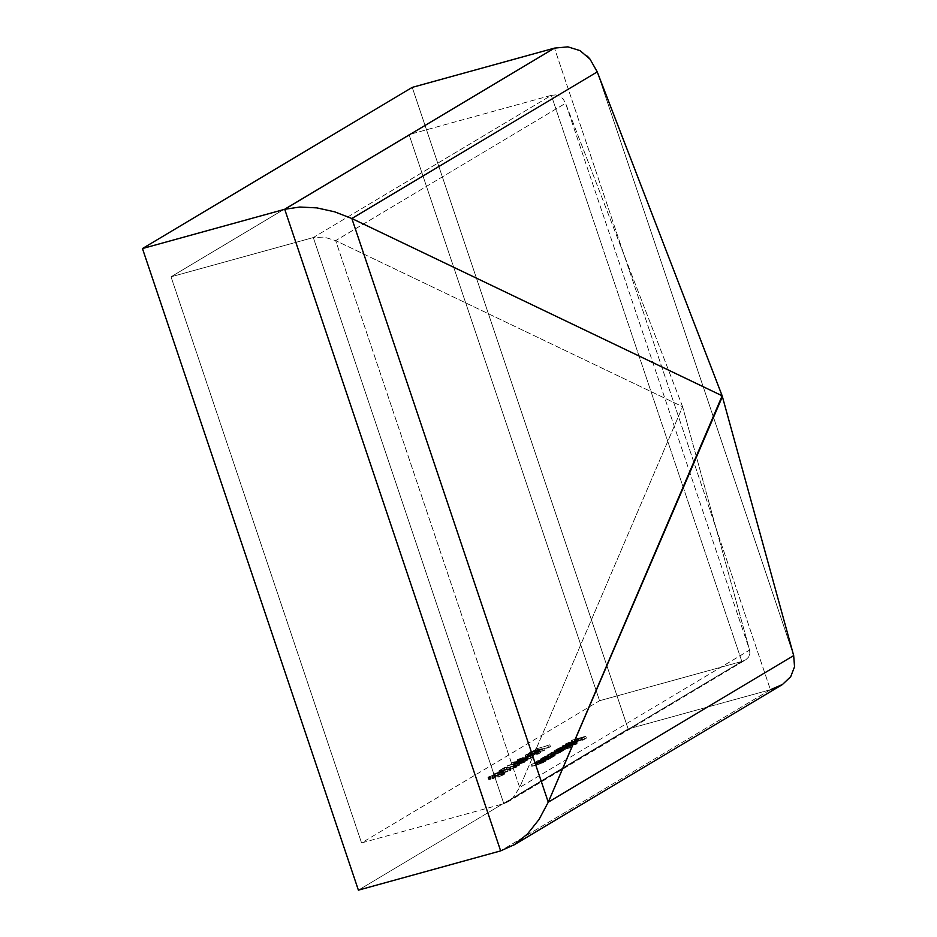 <?xml version="1.0" encoding="UTF-8"?>
<svg xmlns="http://www.w3.org/2000/svg" width="937" height="937" viewBox="0 0 937 937"><rect width="100%" height="100%" fill="white"/><g stroke="black" fill="none" stroke-linecap="round" stroke-linejoin="round"><path stroke-width="0.7" stroke-dasharray="4.68 3.51" d="M508.393 801.592L503.813 803.665L361.553 842.925L171.038 276.813L313.298 237.553L503.813 803.665L741.835 661.463L599.575 700.724L361.553 842.925L503.813 803.665L741.835 661.463L551.319 95.34L313.298 237.553L171.038 276.813L409.059 134.6L599.575 700.724L361.553 842.925L171.038 276.813L409.059 134.6L551.319 95.34L555.793 94.918L559.834 96.171L563.172 99.017L565.573 103.269L749.6 650.079L749.881 653.815L748.604 657.106L745.864 659.718L741.835 661.463L551.319 95.34L409.059 134.6L599.575 700.724L741.835 661.463L745.864 659.718L748.604 657.106L749.881 653.815L749.6 650.079L682.604 406.717L519.684 787.431L335.669 240.622L323.991 237.084L313.298 237.553L503.813 803.665L508.393 801.592L512.762 798.019L519.684 787.431L335.669 240.622L682.604 406.717L565.573 103.269L749.6 650.079L519.684 787.431L512.762 798.019L507.959 801.861L745.864 659.718M510.524 767.075L514.671 765.494L513.535 765.154L516.521 764.733L513.546 766.243L504.352 768.047L500.007 770.179L504.293 767.626L510.524 767.075L504.293 767.626L500.007 770.179L504.352 768.047L510.068 767.38L516.521 764.697L516.685 767.005L516.053 765.119C517.048 764.44 516.217 764.451 513.535 765.154L514.671 765.494L515.303 767.38L515.022 765.178L510.524 767.075L511.169 768.961L510.524 767.075M507.526 765.693L523.97 760.27L510.466 764.873L518.559 763.503L507.526 765.693L518.559 763.503L510.466 764.873L523.97 760.27L507.596 765.646L508.241 767.532L524.603 762.168L523.97 760.27L524.603 762.168L523.994 762.519L523.361 760.633L523.994 762.519L511.098 766.759L510.466 764.873L511.098 766.759L519.801 765.037L519.168 763.14L519.801 765.037L519.192 765.388L518.559 763.503L519.192 765.388L508.159 767.579L507.526 765.693M512.738 762.472C512.024 763.186 513.699 762.952 517.763 761.781L512.375 762.905L514.144 761.793L526.371 758.15L527.508 758.22L525.399 759.31L517.763 761.781L527.543 758.115L527.777 760.375L527.144 758.49C527.812 757.799 526.114 758.045 522.038 759.228L512.738 762.472L513.371 764.358L522.67 761.113L522.038 759.228L522.67 761.113C526.746 759.93 528.445 759.684 527.777 760.375L518.395 763.667L517.763 761.781L518.395 763.667C514.331 764.838 512.656 765.072 513.371 764.358L512.738 762.472L512.949 764.744L514.097 764.721L528.117 759.954L513.371 764.358M547.829 745.559L534.968 749.295L549.843 744.821L548.801 744.985L549.433 746.871L550.476 746.707L549.843 744.821L550.476 746.707L549.305 747.398L548.672 745.512L549.305 747.398L535.613 751.181L535.542 748.956L536.175 750.842L548.473 747.445L547.829 745.559L548.473 747.445L549.433 746.871L548.801 744.985L547.829 745.559M543.062 760.633L543.694 762.519L531.783 766.361L542.558 762.8L535.25 764.287L535.191 762.062L545.193 759.298L540.063 761.91L531.15 764.475L541.926 760.914L534.617 762.402L541.926 760.914L531.712 764.135L536.257 763.058L545.193 759.298L535.191 762.062L535.823 763.948L545.838 761.184L545.193 759.298L545.264 761.523L544.631 759.638L545.264 761.523L543.46 762.015L542.828 760.13L543.694 762.519L542.828 760.13M548.391 757.447L549.023 759.333L537.112 763.175L547.887 759.614L540.579 761.102L540.508 758.876L550.523 756.112L545.393 758.724L536.479 761.289L547.255 757.728L539.946 759.216L547.255 757.728L537.042 760.949L541.586 759.872L550.523 756.112L540.508 758.876L541.153 760.762L551.167 757.998L550.523 756.112L550.593 758.338L549.96 756.452L550.593 758.338L548.789 758.841L548.157 756.944L549.023 759.333L548.157 756.944M544.081 756.686L544.737 759.181L552.315 755.702C555.325 754.929 556.238 754.929 555.055 755.726L551.167 757.401L550.534 755.515L552.385 754.999L541.809 758.103L547.29 755.257L553.498 753.383L554.634 753.711L550.534 755.515L554.973 753.336L555.055 755.726L554.423 753.84C555.606 753.043 554.692 753.043 551.682 753.817L541.809 758.103L552.385 754.999L552.455 757.225L551.823 755.339L552.455 757.225L542.441 759.989L542.371 757.764L543.003 759.649L544.737 759.181L544.104 757.283M561.907 746.086L576.524 741.881L561.907 746.086L576.524 741.881L562.481 745.758L563.114 747.644L577.169 743.767L576.524 741.881L576.595 744.107L575.962 742.209L576.595 744.107L562.551 747.984L562.481 745.758L561.907 746.086M572.39 741.354L565.163 744.318L568.864 742.362L576.454 740.335L570.211 743.24L568.267 743.814L572.39 741.354L568.267 743.814L575.997 740.347L565.714 743.755L566.358 744.271L567.435 743.814L567.014 743.381L568.068 745.7L567.014 743.381L572.39 741.354L573.022 743.24L572.39 741.354M571.523 740.347L585.789 736.236L582.72 738.063L581.315 738.45L583.81 736.962L577.098 739.621L575.693 740.007L578.199 738.508L571.523 740.347L578.199 738.508L575.693 740.007L577.098 739.621L583.81 736.962L581.315 738.45L582.72 738.063L585.789 736.236L572.085 740.019L572.718 741.905L586.421 738.122L585.789 736.236L586.421 738.122L583.353 739.949L582.72 738.063L583.353 739.949L581.947 740.335L581.315 738.45L581.947 740.335L584.454 738.848L583.81 736.962L584.454 738.848L580.237 740.007L579.605 738.122L580.237 740.007L577.731 741.507L577.098 739.621L577.731 741.507L576.325 741.893L575.693 740.007L576.325 741.893L578.832 740.394L578.199 738.508L578.832 740.394L572.156 742.245L571.523 740.347L572.156 742.245L572.718 741.905L572.085 740.019L571.523 740.347M558.206 748.253L558.874 750.736L566.452 747.269C569.462 746.484 570.375 746.484 569.192 747.293L565.21 748.979L564.578 747.094L570.551 745.442L555.934 749.659L567.623 744.938L568.935 745.149L564.578 747.094L569.099 744.892L569.192 747.293L568.548 745.395C569.731 744.599 568.829 744.599 565.819 745.383L555.934 749.659L570.551 745.442L570.621 747.667L569.989 745.782L570.621 747.667L556.566 751.544L556.496 749.319L557.14 751.216L558.874 750.736L558.229 748.85M559.53 750.795L560.162 752.68L548.414 756.417L559.026 752.961L552.127 754.203L562.188 751.076L554.716 752.657L554.645 750.432L564.66 747.667L558.792 750.455L559.53 750.795L547.782 754.531L558.393 751.076L550.933 752.657L561.825 748.886L554.083 750.771L561.544 749.19L551.495 752.317L558.393 751.076L548.344 754.191L553.205 753.032L559.53 750.795L558.792 750.455L564.66 747.667L554.645 750.432L555.278 752.317L565.292 749.553L564.66 747.667L564.73 749.893L564.086 748.007L564.73 749.893L562.985 750.373L562.352 748.487L562.985 750.373L563.758 750.373L563.125 748.476L563.313 750.795L562.68 748.909L563.313 750.795L559.436 752.341L558.792 750.455L560.162 752.68L558.792 750.455M536.128 749.834L543.776 748.558L531.478 752.352L529.604 752.493L531.092 751.603L536.128 749.834L530.049 752.118L530.237 754.437L530.049 752.118C529.054 752.786 529.792 752.786 532.275 752.142L543.776 748.558L539.407 749.155L540.04 751.041L544.409 750.443L543.776 748.558L544.409 750.443L543.237 750.9L542.593 749.014L543.237 750.9L539.361 751.439L538.728 749.553L539.361 751.439L538.845 751.79L538.201 749.905L538.845 751.79L532.919 754.027L532.275 752.142L532.919 754.027C530.436 754.683 529.686 754.672 530.682 754.016L536.76 751.72L536.128 749.834L536.76 751.72L540.04 751.041L539.407 749.155L536.128 749.834M525.434 754.882L525.844 757.342L532.251 755.421L518.255 760.036L517.271 760.141L517.587 759.567L522.167 757.693L518.7 759.368L519.906 759.45L535.636 753.957L538.904 753.161L536.76 754.449L538.166 754.062L540.754 752.516L534.547 754.016L540.754 752.516L540.122 750.631L533.914 752.13L534.16 754.461L533.223 752.762L533.856 754.648L529.323 756.393L528.679 754.508L529.323 756.393L527.32 756.803L533.856 754.648L534.547 754.016L533.914 752.13L540.122 750.631L537.533 752.165L536.128 752.563L538.271 751.275L535.004 752.071L527.039 755.128L525.212 755.445L525.434 754.882L530.377 752.926L526.676 754.917L533.528 752.575L525.434 754.882L525.528 757.248L525.434 754.882C524.298 755.632 525.177 755.632 528.07 754.859L535.004 752.071L538.271 751.275L536.128 752.563L537.533 752.165L540.122 750.631L540.754 752.516L538.166 754.062L537.533 752.165L538.166 754.062L536.76 754.449L536.128 752.563L536.76 754.449L538.904 753.161L538.271 751.275L538.904 753.161L535.636 753.957L535.004 752.071L535.168 754.332L534.523 752.434L535.168 754.332L528.702 756.745L528.07 754.859L528.702 756.745C525.809 757.518 524.931 757.518 526.067 756.768L531.853 754.554L531.22 752.669L531.853 754.554L531.291 754.894L530.658 753.008L531.291 754.894L527.437 756.405L526.805 754.508L527.074 756.733L526.805 754.508M525.083 756.674L528.913 754.835L525.083 756.674L528.913 754.835L527.508 755.222L528.14 757.108L529.546 756.721L528.913 754.835L529.546 756.721L527.133 758.174L526.489 756.276L527.133 758.174L525.727 758.56L525.083 756.674L525.727 758.56L528.14 757.108L527.508 755.222L525.083 756.674M499.362 770.565L510.079 768.574L493.389 774.138L499.327 772.006L502.185 770.296L499.362 770.565L502.185 770.296L499.327 772.006L493.389 774.138L510.079 768.574L510.712 770.46L509.997 768.621L510.63 770.507L494.022 776.023L493.389 774.138L494.022 776.023L494.642 775.66L494.01 773.775L494.642 775.66L499.96 773.892L499.327 772.006L499.96 773.892L502.818 772.182L502.185 770.296L502.818 772.182L499.386 772.826L498.753 770.94L499.386 772.826L500.007 772.451L499.362 770.565L500.007 772.451L510.712 770.46L510.079 768.574L499.362 770.565M488.727 776.808L489.032 779.525L493.272 778.624L492.639 776.738L493.272 778.624L495.942 777.031L495.298 775.145L495.942 777.031L494.537 777.417L493.893 775.531L494.537 777.417L492.429 778.67L491.796 776.785L492.429 778.67L490.168 779.01L490.086 776.445L490.719 778.342L499.562 774.934L498.929 773.048L499.562 774.934L502.829 774.313L502.501 775.028C503.895 774.103 502.923 774.079 499.562 774.934L490.719 778.342C489.43 779.127 490.004 779.233 492.429 778.67L495.942 777.031L493.272 778.624C488.973 779.783 487.673 779.807 489.372 778.694L500.077 774.618L499.444 772.732L504.024 771.971L497.734 775.204L502.291 772.849L500.955 772.568L490.742 776.094L489.536 777.124L490.988 776.972L495.298 775.145L492.639 776.738L488.4 777.64L489.641 776.316L499.444 772.732L488.727 776.808L487.919 777.523L488.552 779.408L489.372 778.694L488.727 776.808C487.041 777.921 488.341 777.886 492.639 776.738L495.298 775.145L491.796 776.785C489.36 777.347 488.798 777.241 490.086 776.445L498.929 773.048C502.279 772.193 503.263 772.217 501.869 773.142L497.219 775.18L503.251 772.767L503.883 774.653L498.367 777.089L497.734 775.204L497.852 777.078L497.219 775.18L497.852 777.078L502.501 775.028L501.869 773.142L502.501 775.028L503.134 774.43L502.501 772.545L501.869 773.142M597.244 71.891L793.674 655.56L597.244 71.891M580.026 50.621L587.382 56.208M770.413 689.726L500.651 850.89L770.413 689.726L554.481 48.115L770.413 689.726L628.153 728.974L358.391 890.15L628.153 728.974L770.413 689.726L782.477 684.49M721.83 394.945L722.357 396.503M412.233 87.375L628.153 728.974L412.233 87.375M682.604 406.717L565.573 103.269L335.669 240.622L682.604 406.717L519.684 787.431L749.6 650.079L682.604 406.717M555.793 94.918L551.319 95.34L313.298 237.553L323.991 237.084L335.669 240.622L565.573 103.269L563.172 99.017L559.834 96.171L555.793 94.918M586.421 738.122L583.353 739.949L581.947 740.335L584.454 738.848L577.731 741.507L576.325 741.893L578.832 740.394L572.156 742.245L586.421 738.122M567.435 743.814L568.068 745.7L566.99 746.157L566.358 745.653L576.63 742.233L572.882 744.447L568.9 745.7L573.022 743.24L566.99 746.157L566.358 744.271M565.714 743.755L566.358 745.653L573.819 742.842L573.186 740.956L573.819 742.842L576.63 742.233L575.997 740.347L576.7 742.795L575.997 740.347M576.068 740.909L576.7 742.795L572.882 744.447L572.249 742.561L572.882 744.447L568.9 745.7L568.267 743.814L568.9 745.7L573.022 743.24L567.658 745.266L567.014 743.381M566.99 746.157L565.796 746.203L566.358 745.653M576.63 742.233L577.251 742.327L576.7 742.795M567.658 745.266L567.213 745.7L568.068 745.7M575.447 743.158L575.06 740.816L570.059 743.146L570.703 745.032L575.845 742.842L570.703 745.032L570.059 743.146L573.561 741.05L574.194 742.936L570.703 745.032L575.447 743.158L574.194 742.936L573.561 741.05L575.06 740.816L575.693 742.701M575.06 740.816L570.059 743.146L574.814 741.261M577.169 743.767L562.551 747.984L577.169 743.767M568.548 745.395L569.192 747.293L569.391 746.684L566.452 747.269L565.819 745.383L566.452 747.269L558.839 750.139M570.551 745.442L564.578 747.094L565.21 748.979L571.183 747.328L570.551 745.442M558.874 750.736L570.621 747.667L565.21 748.979L569.192 747.293M562.118 749.834L559.647 750.115L562.505 748.71L568.372 747.293L562.118 749.834L567.951 747.632L567.318 745.747L561.486 747.949L562.118 749.834L561.486 747.949C559.155 748.558 558.464 748.546 559.412 747.925L559.623 750.209L559.412 747.925L565.234 745.723L565.866 747.609L560.045 749.811C559.096 750.432 559.787 750.443 562.118 749.834M560.045 749.811L559.412 747.925L567.318 745.747L567.951 747.632L567.74 745.348L565.234 745.723C567.541 745.126 568.232 745.126 567.318 745.747M567.951 747.632C568.864 747.023 568.173 747.012 565.866 747.609L565.234 745.723L559.412 747.925M559.436 752.341L565.292 749.553L554.716 752.657L554.645 750.432L554.716 752.657L558.932 751.497L558.288 749.612L558.932 751.497L562.446 750.888L561.544 749.19L562.013 751.169L557.222 752.798L556.59 750.912L557.222 752.798L552.127 754.203L551.495 752.317L551.565 754.543L550.933 752.657L551.565 754.543L555.465 753.465L554.821 751.579L555.465 753.465L559.295 752.762L558.393 751.076L558.686 753.149L554.411 754.59L553.779 752.704L554.411 754.59L548.977 756.089L548.344 754.191L548.414 756.417L547.782 754.531L548.414 756.417L553.837 754.929L553.205 753.032L553.837 754.929L560.162 752.68M559.026 752.961L558.393 751.076M562.188 751.076L561.544 749.19M554.423 753.84L555.055 755.726L555.266 755.128L552.315 755.702L551.682 753.817L552.315 755.702L544.713 758.583M552.385 754.999L550.534 755.515L551.167 757.401L553.017 756.885L552.385 754.999M544.737 759.181L552.455 757.225L555.055 755.726M547.993 758.279L545.51 758.677L546.915 757.752L554.235 755.726L547.993 758.279L553.814 756.077L553.181 754.191L547.36 756.393L547.993 758.279L547.36 756.393C545.029 757.002 544.338 756.991 545.287 756.37L545.498 758.654L545.287 756.37L551.108 754.156L551.741 756.054L545.92 758.256C544.971 758.876 545.662 758.888 547.993 758.279M545.92 758.256L545.287 756.37L553.181 754.191L553.814 756.077L553.603 753.793L551.108 754.156C553.416 753.559 554.107 753.571 553.181 754.191M553.814 756.077C554.739 755.456 554.048 755.456 551.741 756.054L551.108 754.156L545.287 756.37M547.887 759.614L546.81 759.415L548.227 759.357L547.255 757.728L547.887 759.614L544.737 760.867L544.092 758.982L544.737 760.867L543.542 761.219L542.382 761.535L541.75 759.649L542.382 761.535L537.674 762.835L537.042 760.949L537.112 763.175L536.479 761.289L537.112 763.175L542.23 761.758L541.586 759.872L542.23 761.758L549.023 759.333M546.166 757.529L546.81 759.415L546.166 757.529L547.255 757.728M548.789 758.841L540.579 761.102L540.508 758.876L540.579 761.102L544.21 760.106L543.565 758.209L544.21 760.106L546.81 759.415M542.558 762.8L541.481 762.601L542.898 762.542L541.926 760.914L542.558 762.8L539.407 764.053L538.763 762.168L539.407 764.053L538.213 764.405L537.053 764.721L536.421 762.835L537.053 764.721L532.345 766.021L531.712 764.135L531.783 766.361L531.15 764.475L531.783 766.361L536.901 764.943L536.257 763.058L536.901 764.943L543.694 762.519M540.836 760.703L541.481 762.601L540.836 760.703L541.926 760.914M543.46 762.015L535.25 764.287L535.191 762.062L535.25 764.287L538.88 763.28L538.236 761.394L538.88 763.28L541.481 762.601M550.476 746.707L535.613 751.181L550.476 746.707M530.049 752.118L530.483 754.519L544.409 750.443L537.288 751.579L530.682 754.016M533.399 753.711L531.736 753.887L533.762 752.868L537.885 751.861L533.399 753.711L537.557 752.106L536.924 750.221L532.766 751.825L533.399 753.711L532.766 751.825L531.42 751.755L531.724 753.945L531.092 752.06L535.519 750.186L536.151 752.071L532.064 753.641L533.399 753.711M532.064 753.641L531.209 751.896L536.924 750.221L537.557 752.106L537.264 749.916L535.519 750.186L536.924 750.221M537.557 752.106L536.151 752.071L535.519 750.186L531.42 751.755M527.437 756.405L531.853 754.554L526.067 756.768M529.546 756.721L525.727 758.56L529.546 756.721M529.768 755.796L531.197 757.881L529.768 755.796L520.269 759.345L518.981 759.193L523.724 757.201L517.587 759.567L517.681 761.945L517.587 759.567C516.451 760.305 517.201 760.329 519.824 759.649L532.403 755.21L532.603 757.494L531.97 755.609L530.33 755.456L530.401 757.682L530.33 755.456L530.963 757.342L532.603 757.494L527.203 759.579L526.571 757.682L527.203 759.579L525.13 759.907L524.486 758.021L525.13 759.907L523.268 760.645L522.635 758.759L523.268 760.645L520.457 761.535L519.824 759.649L520.457 761.535C517.833 762.214 517.083 762.191 518.22 761.453L524.357 759.087L523.724 757.201L523.795 759.427L523.162 757.541L523.795 759.427L521.405 760.247L520.773 758.361L521.405 760.247L519.613 761.078L518.981 759.193L519.157 761.476L518.981 759.193M519.613 761.078L532.603 757.494L517.903 762.039L524.357 759.087L519.613 761.078L520.913 761.231L520.269 759.345L520.913 761.231L525.751 759.275L525.107 757.389L525.751 759.275L527.156 758.888L526.512 757.002L527.777 759.239L526.512 757.002M531.97 755.609L532.603 757.494M517.587 759.567L518.22 761.453M527.144 757.342L527.777 759.239L529.827 758.537L531.197 757.881L530.565 755.995M527.156 758.888L526.594 759.368L527.777 759.239M531.197 757.881L530.401 757.682M527.144 758.49L527.777 760.375M526.348 760.774L514.53 764.287L526.524 760.657L525.985 758.63L526.348 760.774L522.108 761.453L521.476 759.556L525.716 758.888L518.325 761.441L518.957 763.327L526.348 760.774L525.915 758.583L521.476 759.556L522.108 761.453L514.753 763.983L518.957 763.327L518.325 761.441L515.127 762.249L515.76 764.135L515.127 762.249L514.12 762.097L514.753 763.983L515.76 764.135M515.127 762.249L521.476 759.556L517.529 760.727L513.968 762.191L515.127 762.249L525.716 758.888M514.753 763.983L514.12 762.097M524.603 762.168L511.098 766.759L519.192 765.388L508.159 767.579L524.603 762.168M516.053 765.119L516.685 767.005L515.678 767.52L509.388 769.593L504.984 769.933L500.651 772.065L504.926 769.511L510.044 769.23L514.999 767.544L513.605 767.38L513.535 765.154L514.167 767.04C516.849 766.337 517.681 766.325 516.685 767.005L510.712 769.265L510.068 767.38L510.712 769.265L507.069 769.863L506.437 767.977L507.069 769.863L504.984 769.933L504.352 768.047L504.984 769.933L502.056 771.678L501.412 769.792L502.056 771.678L500.651 772.065L500.007 770.179L500.651 772.065L504.926 769.511L504.293 767.626L504.926 769.511L508.159 769.406L507.514 767.52L508.159 769.406L511.169 768.961L515.303 767.38L514.671 765.494M515.303 767.38L514.167 767.04L516.685 767.005M510.63 770.507L500.007 772.451L502.818 772.182L499.96 773.892L494.022 776.023L510.63 770.507M501.67 773.33L508.006 771.221L501.67 773.33L508.006 771.221L507.374 769.324L501.026 771.432L501.67 773.33L501.026 771.432L503.286 770.097L503.919 771.983L501.67 773.33M503.286 770.097L507.374 769.324L508.006 771.221L503.919 771.983L503.286 770.097L501.026 771.432L507.374 769.324L503.286 770.097M490.719 778.342L490.051 778.94L489.419 777.054L490.086 776.445M503.251 772.767L504.059 772.029L504.703 773.915L503.883 774.653L504.258 773.775L500.077 774.618C504.352 773.493 505.617 773.517 503.883 774.653L503.251 772.767C504.984 771.619 503.708 771.608 499.444 772.732L500.077 774.618L494.689 776.351L494.057 774.466L494.689 776.351L489.372 778.694M502.501 775.028L498.367 777.089L503.883 774.653M566.569 743.802L567.201 745.688M565.14 744.283L565.772 746.168M576.606 740.417L577.251 742.303M575.224 740.886L575.857 742.772M557.632 748.768L558.276 750.654M559.904 750.432L560.537 752.329M543.507 757.201L544.139 759.087M548.871 757.002L549.504 758.888M547.595 757.401L548.239 759.286M543.542 760.188L544.174 762.074M542.265 760.586L542.91 762.472M530.892 755.702L531.525 757.588M525.962 757.494L526.594 759.38M513.839 762.355L514.483 764.241"/><path stroke-width="1.41" d="M284.719 209.291L142.459 248.551L412.233 87.375L554.481 48.115L284.719 209.291L500.651 850.89L514.378 844.67L527.496 833.942L539.056 819.442L548.262 802.177L351.843 218.508L334.568 211.797L316.8 207.885L299.793 207.03L284.719 209.291L500.651 850.89L358.391 890.15L142.459 248.551L284.719 209.291L299.793 207.03L316.8 207.885L334.568 211.797L351.843 218.508L720.998 395.238L721.619 397.089L548.262 802.177L351.843 218.508L720.998 395.238L721.619 397.089L721.923 395.871L720.998 395.238L721.771 394.782L722.392 396.62L548.262 802.177L539.056 819.442L527.496 833.942L514.378 844.67L500.651 850.89L358.391 890.15L142.459 248.551L412.233 87.375L554.481 48.115L567.892 46.85L580.026 50.621L567.892 46.85L554.481 48.115L284.719 209.291M587.382 56.208L590.041 59.16L597.244 71.891L351.843 218.508L597.244 71.891L590.041 59.16L580.026 50.621M513.101 845.467L782.477 684.49L790.711 676.666L794.541 666.793L793.674 655.56L794.541 666.793L790.711 676.666L782.477 684.49L770.413 689.726M722.357 396.503L721.83 394.945M721.771 394.782L597.244 71.891L721.771 394.782L720.998 395.238L721.923 395.871L721.619 397.089L722.392 396.62L721.923 395.871M793.674 655.56L722.392 396.62L793.674 655.56L548.262 802.177L793.674 655.56M722.38 396.562L721.806 394.864"/></g></svg>
